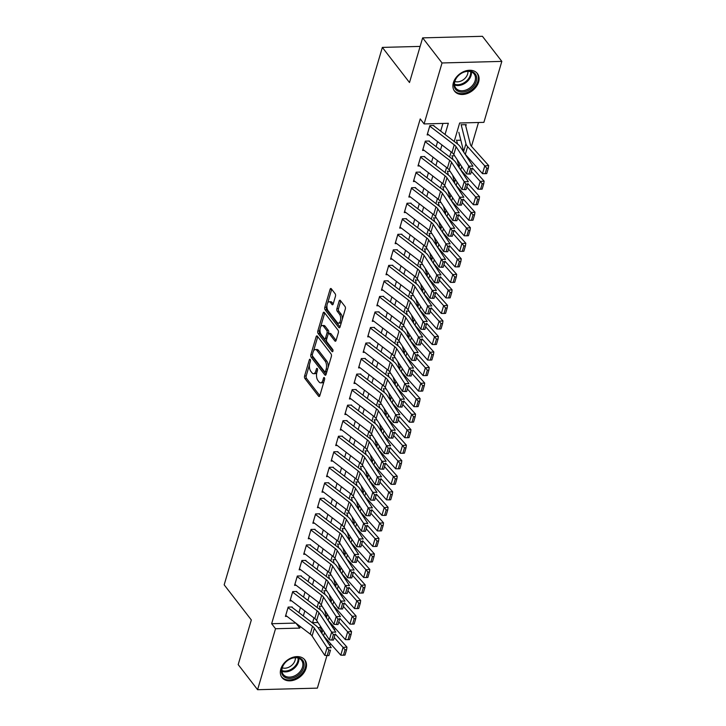 <?xml version="1.0" encoding="UTF-8"?>
<svg xmlns="http://www.w3.org/2000/svg" width="726" height="726" viewBox="0 0 726 726"><rect width="100%" height="100%" fill="white"/><g stroke="black" fill="none" stroke-linecap="round" stroke-linejoin="round"><path stroke-width="1.09" d="M310.202 359.406A1.27 0.617 -91.5 0 0 309.857 359.198A1.27 0.617 -91.5 0 0 309.358 359.778L304.584 375.977A1.815 0.88 -91.5 0 0 304.902 378.491L318.605 396.224A1.815 0.88 -91.5 0 0 319.104 396.514A1.815 0.88 -91.5 0 0 319.821 395.679L324.586 379.48A1.27 0.617 -91.5 0 0 324.368 377.729A1.27 0.617 -91.5 0 0 324.023 377.52A1.27 0.617 -91.5 0 0 323.524 378.101L322.907 380.197A5.808 2.822 -91.5 0 1 320.62 382.856A5.808 2.822 -91.5 0 1 319.032 381.93L317.888 380.451A5.808 2.822 -91.5 0 1 316.89 372.42L317.507 370.324A1.27 0.617 -91.5 0 0 317.28 368.563A1.27 0.617 -91.5 0 0 316.935 368.363A1.27 0.617 -91.5 0 0 316.436 368.944L315.819 371.04A5.808 2.822 -91.5 0 1 313.532 373.699A5.808 2.822 -91.5 0 1 311.944 372.765L310.801 371.285A5.808 2.822 -91.5 0 1 309.802 363.254L310.419 361.158A1.27 0.617 -91.5 0 0 310.202 359.406M478.597 82.038A14.429 10.5 -37.7 0 1 467.544 93.427A14.429 10.5 -37.7 0 1 454.576 91.195A14.429 10.5 -37.7 0 1 453.387 82.7A14.429 10.5 -37.7 0 1 464.449 71.311A14.429 10.5 -37.7 0 1 477.409 73.544A14.429 10.5 -37.7 0 1 478.597 82.038M306.027 668.392A14.429 10.5 -37.7 0 1 294.965 679.781A14.429 10.5 -37.7 0 1 282.006 677.549A14.429 10.5 -37.7 0 1 280.817 669.054A14.429 10.5 -37.7 0 1 291.87 657.665A14.429 10.5 -37.7 0 1 304.838 659.898A14.429 10.5 -37.7 0 1 306.027 668.392M335.466 296.253A1.815 0.88 -91.5 0 0 335.149 293.74L331.31 288.767A1.815 0.88 -91.5 0 0 330.811 288.476A1.815 0.88 -91.5 0 0 330.094 289.311L324.803 307.298A1.815 0.88 -91.5 0 0 325.112 309.811L338.824 327.535A1.815 0.88 -91.5 0 0 339.323 327.825A1.815 0.88 -91.5 0 0 340.031 326.999L345.331 309.013A1.815 0.88 -91.5 0 0 345.013 306.499L340.367 300.491A1.815 0.88 -91.5 0 0 339.877 300.201A1.815 0.88 -91.5 0 0 339.16 301.027L336.891 308.731A1.815 0.88 -91.5 0 0 337.209 311.236L339.514 314.222A4.855 2.36 -91.5 0 1 340.603 319.64A4.855 2.36 -91.5 0 1 338.434 323.152A4.855 2.36 -91.5 0 1 337.109 322.371L328.079 310.701A4.855 2.36 -91.5 0 1 326.99 305.283A4.855 2.36 -91.5 0 1 329.159 301.771A4.855 2.36 -91.5 0 1 330.484 302.542L331.991 304.493A1.815 0.88 -91.5 0 0 332.481 304.784A1.815 0.88 -91.5 0 0 333.198 303.949L335.466 296.253M326.963 655.533L317.371 688.13L257.585 689.7L238.192 664.608L251.332 619.959L224.171 584.829L382.348 47.399L409.5 82.528L422.65 37.87L442.043 62.962L501.829 61.392L483.888 122.358L459.649 122.993L454.213 141.461M257.585 689.7L275.526 628.734L299.765 628.099L300.246 626.474M445.047 134.464L448.341 123.293L424.102 123.928L420.227 118.91L271.651 623.716L275.526 628.734M424.102 123.928L442.043 62.962M317.353 336.183A1.815 0.88 -91.5 0 0 316.854 335.893A1.815 0.88 -91.5 0 0 316.137 336.719L310.846 354.715A1.815 0.88 -91.5 0 0 311.155 357.219L324.867 374.952A1.815 0.88 -91.5 0 0 325.366 375.242A1.815 0.88 -91.5 0 0 326.074 374.416L331.374 356.421A1.815 0.88 -91.5 0 0 331.056 353.916L317.353 336.183M317.825 331.002L323.115 313.015A1.815 0.88 -91.5 0 1 323.832 312.189A1.815 0.88 -91.5 0 1 324.331 312.479L338.035 330.203A1.815 0.88 -91.5 0 1 338.352 332.717L336.084 340.412L330.929 333.724A1.815 0.88 -91.5 0 0 330.43 333.434L328.814 333.47A1.815 0.88 -91.5 0 0 328.107 334.305L326.6 339.414A1.815 0.88 -91.5 0 0 326.918 341.919L332.699 349.406A1.27 0.617 -91.5 0 1 332.989 350.83A1.27 0.617 -91.5 0 1 332.417 351.747A1.27 0.617 -91.5 0 1 332.072 351.538L318.133 333.515A1.815 0.88 -91.5 0 1 317.825 331.002L319.44 330.965L320.084 328.778M335.848 340.93L334.877 340.957A1.815 0.88 -91.5 0 0 335.367 341.247A1.815 0.88 -91.5 0 0 336.084 340.412M334.877 340.957L329.314 333.76A1.815 0.88 -91.5 0 0 328.814 333.47M465.793 126.133L466.237 124.636L462.19 124.745M292.206 606.99L288.168 607.099L285.418 616.419L287.015 616.374M296.771 591.463L292.732 591.563L289.992 600.883L291.589 600.847M301.344 575.927L297.306 576.036L294.565 585.356L296.163 585.31M305.918 560.399L301.88 560.499L299.139 569.819L300.727 569.783M310.492 544.863L306.454 544.972L303.704 554.292L305.301 554.247M315.057 529.327L311.018 529.435L308.278 538.756L309.875 538.71M319.631 513.799L315.592 513.908L312.852 523.228L314.449 523.183M324.204 498.263L320.166 498.372L317.425 507.692L319.013 507.646M328.778 482.736L324.74 482.835L321.99 492.155L323.587 492.119M333.343 467.199L329.305 467.308L326.564 476.628L328.161 476.583M337.917 451.672L333.878 451.772L331.138 461.092L332.735 461.055M342.49 436.135L338.452 436.244L335.711 445.564L337.3 445.519M347.064 420.599L343.026 420.708L340.276 430.028L341.873 429.983M351.629 405.072L347.591 405.181L344.85 414.492L346.447 414.455M356.203 389.535L352.164 389.644L349.424 398.964L351.021 398.919M360.777 374.008L356.738 374.108L353.998 383.428L355.586 383.392M365.35 358.472L361.312 358.58L358.562 367.9L360.16 367.855M369.915 342.944L365.877 343.044L363.136 352.364L364.733 352.328M374.489 327.408L370.451 327.517L367.71 336.837L369.307 336.791M379.063 311.871L375.024 311.98L372.284 321.3L373.872 321.255M383.637 296.344L379.598 296.453L376.848 305.764L378.446 305.728M388.201 280.808L384.163 280.917L381.422 290.237L383.019 290.191M392.775 265.28L388.737 265.38L385.996 274.7L387.593 274.664M397.349 249.744L393.31 249.853L390.561 259.173L392.158 259.128M401.923 234.217L397.875 234.316L395.135 243.637L396.732 243.6M406.487 218.68L402.449 218.789L399.708 228.109L401.306 228.064M411.061 203.144L407.023 203.253L404.282 212.573L405.87 212.527M415.635 187.617L411.597 187.725L408.847 197.036L410.444 197M420.209 172.08L416.161 172.189L413.421 181.509L415.018 181.464M424.774 156.553L420.735 156.653L417.995 165.973L419.592 165.936M429.347 141.016L425.309 141.125L422.568 150.445L424.156 150.4M271.651 623.716L295.8 623.08M298.958 612.635L300.437 607.598M303.532 597.099L305.011 592.071M308.105 581.571L309.585 576.535M312.679 566.035L314.158 561.007M317.244 550.499L318.723 545.471M321.818 534.971L323.297 529.944M326.391 519.435L327.871 514.407M330.965 503.908L332.444 498.871M335.53 488.371L337.009 483.344M340.104 472.844L341.583 467.807M344.678 457.307L346.157 452.28M349.242 441.771L350.731 436.743M353.816 426.244L355.295 421.216M358.39 410.707L359.869 405.68M362.964 395.18L364.443 390.143M367.528 379.644L369.017 374.616M372.102 364.116L373.581 359.08M376.676 348.58L378.155 343.552M381.25 333.043L382.729 328.016M385.815 317.516L387.303 312.489M390.388 301.98L391.868 296.952M394.962 286.452L396.441 281.416M399.536 270.916L401.015 265.888M404.101 255.38L405.589 250.352M408.674 239.852L410.154 234.825M413.248 224.316L414.727 219.288M417.822 208.789L419.301 203.752M422.387 193.252L423.875 188.225M426.961 177.725L428.44 172.688M431.534 162.188L433.014 157.161M436.108 146.652L437.587 141.624M440.673 131.125L442.942 123.429M428.73 134.873L427.133 134.909L429.883 125.589L433.921 125.48M335.321 608.914L335.584 608.025M339.895 593.387L340.158 592.489M344.469 577.851L344.732 576.952M349.043 562.323L349.306 561.425M353.607 546.787L353.871 545.888M358.181 531.25L358.444 530.361M362.755 515.723L363.018 514.825M367.329 500.187L367.592 499.288M371.894 484.659L372.157 483.761M376.467 469.123L376.73 468.225M381.041 453.596L381.304 452.697M385.615 438.059L385.878 437.161M390.18 422.523L390.443 421.634M394.753 406.996L395.017 406.097M399.327 391.459L399.59 390.561M403.901 375.932L404.164 375.033M408.466 360.395L408.729 359.497M413.04 344.859L413.303 343.97M417.613 329.332L417.877 328.433M422.178 313.795L422.45 312.906M426.752 298.268L427.015 297.37M431.326 282.732L431.589 281.833M435.899 267.204L436.163 266.306M440.464 251.668L440.736 250.769M445.038 236.131L445.301 235.242M449.612 220.604L449.875 219.706M454.186 205.068L454.449 204.178M458.75 189.54L459.014 188.642M463.324 174.004L463.587 173.106M467.898 158.477L468.161 157.578M465.348 124.654A6.47 3.131 -163.6 0 1 465.557 125.19L470.375 144.41A9.247 4.474 16.4 0 0 471.473 146.325L478.488 122.494M312.597 622.636L317.988 622.5M329.277 622.2L329.795 622.191M322.063 606.21L320.475 606.246M326.636 590.674L325.048 590.719M331.201 575.146L329.622 575.183M335.775 559.61L334.196 559.655M340.349 544.073L338.761 544.119M344.923 528.546L343.334 528.582M349.487 513.01L347.908 513.055M354.061 497.482L352.482 497.519M358.635 481.946L357.047 481.991M363.2 466.419L361.621 466.455M367.773 450.882L366.194 450.928M372.347 435.346L370.768 435.391M376.921 419.819L375.333 419.855M381.486 404.282L379.907 404.328M386.06 388.755L384.481 388.791M390.633 373.218L389.054 373.264M395.207 357.691L393.619 357.727M399.772 342.155L398.193 342.2M404.346 326.618L402.767 326.664M408.92 311.091L407.34 311.127M413.493 295.555L411.905 295.6M418.058 280.027L416.479 280.064M422.632 264.491L421.053 264.536M427.206 248.964L425.627 249M431.779 233.427L430.191 233.473M436.344 217.891L434.765 217.936M440.918 202.363L439.339 202.4M445.492 186.827L443.904 186.872M450.066 171.3L448.477 171.336M454.63 155.763L453.051 155.809M460.81 140.191L457.625 140.272M420.136 46.41L382.348 47.399M422.65 37.87L482.427 36.3L501.829 61.392M335.049 628.063L334.45 630.095M330.475 643.599L329.876 645.623M318.033 627.618L320.565 627.554M332.581 627.237L334.259 627.191M451.127 151.961L449.639 156.988M446.554 167.488L445.074 172.525M441.98 183.025L440.5 188.052M437.406 198.561L435.927 203.589M432.841 214.088L431.353 219.116M428.267 229.625L426.788 234.652M423.694 245.152L422.214 250.189M419.12 260.688L417.641 265.716M414.555 276.216L413.067 281.252M409.981 291.752L408.502 296.78M405.407 307.289L403.928 312.316M400.834 322.816L399.354 327.843M396.269 338.352L394.781 343.38M391.695 353.88L390.216 358.916M387.121 369.416L385.642 374.444M382.548 384.952L381.068 389.98M377.983 400.48L376.495 405.507M373.409 416.016L371.93 421.044M368.835 431.543L367.356 436.58M364.261 447.08L362.782 452.107M359.697 462.607L358.217 467.644M355.123 478.144L353.644 483.171M350.549 493.68L349.07 498.708M345.975 509.207L344.496 514.235M341.411 524.744L339.931 529.771M336.837 540.271L335.358 545.308M332.263 555.807L330.784 560.835M327.689 571.335L326.21 576.371M323.124 586.871L321.645 591.899M318.551 602.408L317.071 607.435M313.977 617.935L312.498 622.962M303.332 615.975L304.811 610.938M307.906 600.438L309.385 595.411M312.479 584.902L313.959 579.874M317.053 569.375L318.532 564.347M321.618 553.838L323.097 548.811M326.192 538.311L327.671 533.274M330.766 522.774L332.245 517.747M335.339 507.247L336.819 502.21M339.904 491.711L341.383 486.683M344.478 476.174L345.957 471.147M349.052 460.647L350.531 455.619M353.616 445.111L355.105 440.083M358.19 429.583L359.669 424.547M362.764 414.047L364.243 409.019M367.338 398.52L368.817 393.483M371.903 382.983L373.391 377.956M376.476 367.447L377.956 362.419M381.05 351.919L382.529 346.892M385.624 336.383L387.103 331.355M390.189 320.856L391.677 315.819M394.762 305.319L396.242 300.292M399.336 289.792L400.816 284.755M403.91 274.256L405.389 269.228M408.475 258.719L409.963 253.692M413.049 243.192L414.528 238.164M417.622 227.655L419.102 222.628M422.196 212.128L423.675 207.091M426.761 196.592L428.249 191.564M431.335 181.064L432.814 176.028M435.909 165.528L437.388 160.5M440.482 149.992L441.962 144.964M296.017 623.244L299.765 628.099M313.532 373.699L315.148 373.654A5.808 2.822 -91.5 0 0 316.944 372.22M320.62 382.856L322.235 382.811A5.808 2.822 -91.5 0 0 324.023 381.386M309.503 364.724L306.2 375.941A1.815 0.88 -91.5 0 0 306.517 378.446L319.821 395.661M312.343 355.404A1.815 0.88 -91.5 0 0 312.77 357.183L326.083 374.398M317.752 336.701L313.55 350.976M312.407 354.415A1.27 0.617 -91.5 0 0 312.625 356.176L324.658 371.739A1.27 0.617 -91.5 0 0 325.003 371.939A1.27 0.617 -91.5 0 0 325.502 371.358L326.155 369.144A5.808 2.822 -91.5 0 0 325.157 361.112L316.926 350.476A5.808 2.822 -91.5 0 0 315.338 349.551A5.808 2.822 -91.5 0 0 313.06 352.201L312.407 354.415M326.273 371.694A1.27 0.617 -91.5 0 0 326.618 371.894A1.27 0.617 -91.5 0 0 326.845 371.803M328.07 367.637A5.808 2.822 -91.5 0 0 326.773 361.076L325.157 361.112M315.338 349.551L316.953 349.505A5.808 2.822 -91.5 0 1 318.542 350.431L326.773 361.076M320.647 326.863L324.731 312.988M333.007 350.613L319.749 333.47L318.133 333.515M323.542 326.301A4.855 2.36 -91.5 0 0 322.217 325.529A4.855 2.36 -91.5 0 0 320.048 329.032A4.855 2.36 -91.5 0 0 321.146 334.459L324.322 338.57A1.815 0.88 -91.5 0 0 324.821 338.86A1.815 0.88 -91.5 0 0 325.538 338.035L327.036 332.925A1.815 0.88 -91.5 0 0 326.727 330.412L323.542 326.301L325.157 326.255A4.855 2.36 -91.5 0 0 323.832 325.484L322.217 325.529M324.821 338.86L326.437 338.815A1.815 0.88 -91.5 0 0 326.836 338.606M325.157 326.255L328.343 330.375A1.815 0.88 -91.5 0 1 328.651 332.88L328.415 333.688M319.44 330.965A1.815 0.88 -91.5 0 0 319.749 333.47M329.159 301.771L330.775 301.726A4.855 2.36 -91.5 0 1 332.1 302.506L333.207 303.931M338.434 323.152L340.049 323.106A4.855 2.36 -91.5 0 0 341.51 321.999M342.227 319.54A4.855 2.36 -91.5 0 0 341.129 314.176L339.514 314.222M340.766 301.009L338.507 308.686A1.815 0.88 -91.5 0 0 338.824 311.2L341.129 314.176M326.981 305.337L326.419 307.252A1.815 0.88 -91.5 0 0 326.727 309.766L340.04 326.981M330.094 289.311L331.691 289.266L327.707 302.878M343.452 655.206L345.004 655.088L346.611 649.652L345.05 649.761L343.452 655.206L340.784 655.151L323.587 635.885A13.876 6.706 -163.6 0 1 323.179 635.395M322.398 634.197A13.876 6.706 -163.6 0 1 321.936 633.018L320.112 625.748M320.384 609.967L319.404 606.028M340.784 655.151L343.071 647.392L334.241 637.492M345.05 649.761L343.071 647.392L346.955 647.102L346.611 649.652M335.267 633.998L346.955 647.102M288.013 607.626A6.47 3.131 16.4 0 0 288.031 607.644L312.534 626.347A9.247 4.474 -163.6 0 1 314.367 628.235L327.063 647.628L331.238 647.701L318.542 628.308A13.876 6.706 16.4 0 0 315.783 625.476L292.088 607.39M285.726 615.394A6.47 3.131 16.4 0 0 285.745 615.412L310.247 634.107A9.247 4.474 -163.6 0 1 312.089 636.003L324.785 655.387L327.063 647.628L328.833 650.115L327.226 655.551L328.896 655.587L330.493 650.151L328.833 650.115M330.493 650.151L328.896 655.587M324.785 655.387L327.226 655.551M303.704 667.63A12.487 9.084 -37.7 0 1 289.71 678.402A12.487 9.084 -37.7 0 1 281.897 668.201A12.487 9.084 -37.7 0 1 295.881 657.438A12.487 9.084 -37.7 0 1 303.704 667.63M282.314 667.684A11.562 8.413 142.3 0 0 283.267 674.49A11.562 8.413 142.3 0 0 293.649 676.278A11.562 8.413 142.3 0 0 302.506 667.149A11.562 8.413 142.3 0 0 301.553 660.342A11.562 8.413 142.3 0 0 291.171 658.555A11.562 8.413 142.3 0 0 282.314 667.684M295.346 657.711A9.102 6.625 -37.7 0 1 295.065 660.351A9.102 6.625 -37.7 0 1 282.278 667.82M281.343 676.541A14.338 10.436 142.3 0 0 281.461 676.686A14.338 10.436 142.3 0 0 294.339 678.91A14.338 10.436 142.3 0 0 305.319 667.593A14.338 10.436 142.3 0 0 304.14 659.154A14.338 10.436 142.3 0 0 304.022 658.999M468.152 90.505A12.487 9.084 -37.7 0 1 454.385 87.056A12.487 9.084 -37.7 0 1 462.589 72.627A12.487 9.084 -37.7 0 1 476.365 76.076A12.487 9.084 -37.7 0 1 468.152 90.505M462.408 72.791A11.562 8.413 142.3 0 0 455.837 88.136A11.562 8.413 142.3 0 0 467.562 89.334A11.562 8.413 142.3 0 0 474.132 73.988A11.562 8.413 142.3 0 0 462.408 72.791M467.925 71.357A9.102 6.625 -37.7 0 1 461.718 80.722A9.102 6.625 -37.7 0 1 454.848 81.466M454.031 90.333L453.922 90.196A14.338 10.436 142.3 0 0 454.031 90.333A14.338 10.436 142.3 0 0 468.569 91.83A14.338 10.436 142.3 0 0 476.71 72.8A14.338 10.436 142.3 0 0 476.601 72.654L476.71 72.8M348.026 639.67L349.578 639.552L351.175 634.116L349.623 634.234L348.026 639.67L345.358 639.624L328.161 620.349A13.876 6.706 -163.6 0 1 327.753 619.868M326.963 618.67A13.876 6.706 -163.6 0 1 326.509 617.481L324.685 610.212M324.958 594.431L323.968 590.501M345.358 639.624L347.645 631.856L338.815 621.964M349.623 634.234L347.645 631.856L351.529 631.566L351.175 634.116M339.841 618.47L351.529 631.566M352.591 624.133L354.152 624.024L355.749 618.588L354.197 618.697L352.591 624.133L349.932 624.088L332.735 604.822A13.876 6.706 -163.6 0 1 332.326 604.331M331.537 603.134A13.876 6.706 -163.6 0 1 331.074 601.954L329.259 594.685M301.726 561.026A6.47 3.131 16.4 0 0 301.744 561.044L326.246 579.747A9.247 4.474 -163.6 0 1 328.088 581.635L340.784 601.028L344.95 601.101L332.254 581.717A13.876 6.706 16.4 0 0 329.495 578.876L328.542 574.965M349.932 624.088L352.21 616.32L343.38 606.428M354.197 618.697L352.21 616.32L356.103 616.038L355.749 618.588M344.414 602.934L356.103 616.038M357.165 608.606L358.726 608.488L360.323 603.052L358.771 603.17L357.165 608.606L354.497 608.56L337.3 589.285A13.876 6.706 -163.6 0 1 336.891 588.795M336.111 587.606A13.876 6.706 -163.6 0 1 335.648 586.417L333.824 579.148M334.105 563.367L333.116 559.437M354.497 608.56L356.784 600.792L347.954 590.891M358.771 603.17L356.784 600.792L360.677 600.502L360.323 603.052M348.979 587.398L360.677 600.502M361.739 593.069L363.29 592.96L364.897 587.525L363.336 587.633L361.739 593.069L359.071 593.024L341.873 573.749A13.876 6.706 -163.6 0 1 341.465 573.268M340.685 572.07A13.876 6.706 -163.6 0 1 340.222 570.89L338.398 563.612M338.67 547.84L337.69 543.901M359.071 593.024L361.357 585.256L352.527 575.364M363.336 587.633L361.357 585.256L365.242 584.975L364.897 587.525M353.553 571.87L365.242 584.975M292.578 592.089A6.47 3.131 16.4 0 0 292.605 592.107L317.108 610.811A9.247 4.474 -163.6 0 1 318.941 612.699L331.637 632.092L335.802 632.164L323.115 612.78A13.876 6.706 16.4 0 0 320.357 609.94L296.662 591.853M292.605 592.107L290.318 599.876A6.47 3.131 16.4 0 0 290.318 599.876L314.821 618.579A9.247 4.474 -163.6 0 1 316.654 620.467L329.35 639.86L331.637 632.092L333.397 634.588L331.8 640.023L333.47 640.051L335.067 634.615L333.397 634.588M335.067 634.615L333.47 640.051M329.35 639.86L331.8 640.023M294.865 584.321A6.47 3.131 16.4 0 0 294.892 584.339L297.179 576.58A6.47 3.131 16.4 0 0 297.179 576.58L321.672 595.275A9.247 4.474 -163.6 0 1 323.515 597.171L336.211 616.565L340.376 616.637L327.68 597.244A13.876 6.706 16.4 0 0 324.921 594.403L301.226 576.317M294.892 584.339L319.386 603.043A9.247 4.474 -163.6 0 1 321.228 604.939L333.924 624.324L336.211 616.565L337.971 619.051L336.374 624.487L338.035 624.523L339.641 619.087L337.971 619.051M339.641 619.087L338.035 624.523M333.924 624.324L336.374 624.487M329.495 578.876L305.8 560.79M299.439 568.794A6.47 3.131 16.4 0 0 299.466 568.812L323.959 587.515A9.247 4.474 -163.6 0 1 325.802 589.403L338.498 608.796L340.784 601.028L342.545 603.524L340.939 608.96L342.608 608.987L344.215 603.551L342.545 603.524M344.215 603.551L342.608 608.987M338.498 608.796L340.939 608.96M306.299 545.498A6.47 3.131 16.4 0 0 306.318 545.516L330.82 564.211A9.247 4.474 -163.6 0 1 332.653 566.108L345.349 585.492L349.524 585.573L336.828 566.18A13.876 6.706 16.4 0 0 334.069 563.34L310.374 545.253M306.318 545.516L304.031 553.276A6.47 3.131 16.4 0 0 304.031 553.276L328.533 571.979A9.247 4.474 -163.6 0 1 330.375 573.867L343.062 593.26L345.349 585.492L347.119 587.987L345.512 593.423L347.182 593.451L348.779 588.015L347.119 587.987M348.779 588.015L347.182 593.451M343.062 593.26L345.512 593.423M366.312 577.542L367.864 577.424L369.461 571.988L367.91 572.106L366.312 577.542L363.644 577.497L346.447 558.221A13.876 6.706 -163.6 0 1 346.039 557.731M345.249 556.533A13.876 6.706 -163.6 0 1 344.796 555.354L342.971 548.085M343.244 532.303L342.255 528.365M363.644 577.497L365.931 569.728L357.101 559.828M367.91 572.106L365.931 569.728L369.815 569.438L369.461 571.988M358.127 556.334L369.815 569.438M310.864 529.962A6.47 3.131 16.4 0 0 310.891 529.98L335.394 548.684A9.247 4.474 -163.6 0 1 337.227 550.571L349.923 569.964L354.088 570.037L341.392 550.644A13.876 6.706 16.4 0 0 338.643 547.812L314.948 529.726M310.891 529.98L308.604 537.748A6.47 3.131 16.4 0 0 308.604 537.748L333.107 556.443A9.247 4.474 -163.6 0 1 334.94 558.339L347.636 577.733L349.923 569.964L351.683 572.451L350.086 577.896L351.756 577.923L353.353 572.487L351.683 572.451M353.353 572.487L351.756 577.923M347.636 577.733L350.086 577.896M370.877 562.006L372.438 561.888L374.035 556.452L372.483 556.57L370.877 562.006L368.218 561.96L351.012 542.685A13.876 6.706 -163.6 0 1 350.613 542.204M349.823 541.006A13.876 6.706 -163.6 0 1 349.36 539.817L347.536 532.548M347.818 516.767L346.828 512.837M368.218 561.96L370.496 554.192L361.666 544.3M372.483 556.57L370.496 554.192L374.389 553.911L374.035 556.452M362.701 540.806L374.389 553.911M315.438 514.425A6.47 3.131 16.4 0 0 315.465 514.444L339.959 533.147A9.247 4.474 -163.6 0 1 341.801 535.044L354.497 554.428L358.662 554.501L345.966 535.116A13.876 6.706 16.4 0 0 343.207 532.276L319.513 514.189M313.151 522.194A6.47 3.131 16.4 0 0 313.178 522.212L337.672 540.915A9.247 4.474 -163.6 0 1 339.514 542.803L352.21 562.196L354.497 554.428L356.257 556.924L354.66 562.36L356.321 562.387L357.927 556.951L356.257 556.924M357.927 556.951L356.321 562.387M352.21 562.196L354.66 562.36M375.451 546.469L377.012 546.36L378.609 540.924L377.048 541.033L375.451 546.469L372.783 546.424L355.586 527.158A13.876 6.706 -163.6 0 1 355.177 526.668M354.397 525.47A13.876 6.706 -163.6 0 1 353.934 524.29L352.11 517.021M352.391 501.239L351.402 497.301M372.783 546.424L375.07 538.665L366.24 528.764M377.048 541.033L375.07 538.665L378.963 538.374L378.609 540.924M367.265 525.27L378.963 538.374M317.725 506.666A6.47 3.131 16.4 0 0 317.743 506.684L320.03 498.916A6.47 3.131 16.4 0 0 320.03 498.916L344.532 517.611A9.247 4.474 -163.6 0 1 346.375 519.507L359.071 538.901L363.236 538.973L350.54 519.58A13.876 6.706 16.4 0 0 347.781 516.749L324.086 498.662M317.743 506.684L342.245 525.379A9.247 4.474 -163.6 0 1 344.088 527.276L356.784 546.66L359.071 538.901L360.831 541.387L359.225 546.823L360.895 546.86L362.501 541.424L360.831 541.387M362.501 541.424L360.895 546.86M356.784 546.66L359.225 546.823M380.025 530.942L381.577 530.824L383.183 525.388L381.622 525.506L380.025 530.942L377.357 530.897L360.16 511.621A13.876 6.706 -163.6 0 1 359.751 511.14M358.971 509.942A13.876 6.706 -163.6 0 1 358.508 508.754L356.684 501.485M356.956 485.703L355.976 481.774M377.357 530.897L379.644 523.128L370.814 513.228M381.622 525.506L379.644 523.128L383.528 522.838L383.183 525.388M371.839 509.743L383.528 522.838M324.586 483.362A6.47 3.131 16.4 0 0 324.604 483.38L349.106 502.083A9.247 4.474 -163.6 0 1 350.939 503.971L363.635 523.364L367.81 523.437L355.114 504.053A13.876 6.706 16.4 0 0 352.355 501.212L328.66 483.126M324.604 483.38L322.317 491.148A6.47 3.131 16.4 0 0 322.317 491.148L346.819 509.852A9.247 4.474 -163.6 0 1 348.652 511.739L361.348 531.133L363.635 523.364L365.405 525.86L363.799 531.296L365.468 531.323L367.066 525.887L365.405 525.86M367.066 525.887L365.468 531.323M361.348 531.133L363.799 531.296M384.599 515.406L386.15 515.297L387.748 509.861L386.196 509.97L384.599 515.406L381.93 515.36L364.733 496.094A13.876 6.706 -163.6 0 1 364.325 495.604M363.535 494.406A13.876 6.706 -163.6 0 1 363.082 493.226L361.258 485.957M361.53 470.176L360.541 466.237M381.93 515.36L384.217 507.592L375.378 497.7M386.196 509.97L384.217 507.592L388.101 507.311L387.748 509.861M376.413 494.206L388.101 507.311M329.15 467.834A6.47 3.131 16.4 0 0 329.177 467.853L353.671 486.547A9.247 4.474 -163.6 0 1 355.513 488.444L368.209 507.837L372.374 507.91L359.679 488.516A13.876 6.706 16.4 0 0 356.929 485.676L333.234 467.589M326.863 475.594A6.47 3.131 16.4 0 0 326.891 475.612L351.393 494.315A9.247 4.474 -163.6 0 1 353.226 496.212L365.922 515.596L368.209 507.837L369.97 510.324L368.372 515.759L370.042 515.796L371.639 510.351L369.97 510.324M371.639 510.351L370.042 515.796M365.922 515.596L368.372 515.759M389.163 499.878L390.724 499.76L392.321 494.324L390.769 494.442L389.163 499.878L386.504 499.833L369.298 480.558A13.876 6.706 -163.6 0 1 368.89 480.067M368.109 478.87A13.876 6.706 -163.6 0 1 367.646 477.69L365.822 470.421M366.104 454.639L365.114 450.71M386.504 499.833L388.782 492.065L379.952 482.164M390.769 494.442L388.782 492.065L392.675 491.774L392.321 494.324M380.987 478.67L392.675 491.774M331.437 460.066A6.47 3.131 16.4 0 0 331.464 460.084L333.751 452.316A6.47 3.131 16.4 0 0 333.751 452.316L358.245 471.02A9.247 4.474 -163.6 0 1 360.087 472.907L372.783 492.301L376.948 492.373L364.252 472.98A13.876 6.706 16.4 0 0 361.494 470.149L337.799 452.062M331.464 460.084L355.958 478.788A9.247 4.474 -163.6 0 1 357.8 480.676L370.496 500.069L372.783 492.301L374.543 494.796L372.946 500.232L374.607 500.259L376.213 494.823L374.543 494.796M376.213 494.823L374.607 500.259M370.496 500.069L372.946 500.232M393.737 484.342L395.298 484.233L396.895 478.797L395.334 478.906L393.737 484.342L391.069 484.296L373.872 465.021A13.876 6.706 -163.6 0 1 373.463 464.54M372.683 463.342A13.876 6.706 -163.6 0 1 372.22 462.163L370.396 454.884M370.677 439.112L369.688 435.173M391.069 484.296L393.356 476.528L384.526 466.637M395.334 478.906L393.356 476.528L397.249 476.247L396.895 478.797M385.551 463.143L397.249 476.247M336.011 444.53A6.47 3.131 16.4 0 0 336.029 444.548L338.316 436.78A6.47 3.131 16.4 0 0 338.316 436.78L362.818 455.483A9.247 4.474 -163.6 0 1 364.661 457.38L377.357 476.764L381.522 476.846L368.826 457.453A13.876 6.706 16.4 0 0 366.067 454.612L342.373 436.526M336.029 444.548L360.532 463.252A9.247 4.474 -163.6 0 1 362.374 465.139L375.07 484.532L377.357 476.764L379.117 479.26L377.511 484.696L379.181 484.723L380.787 479.287L379.117 479.26M380.787 479.287L379.181 484.723M375.07 484.532L377.511 484.696M398.311 468.815L399.863 468.697L401.469 463.261L399.908 463.379L398.311 468.815L395.643 468.769L378.446 449.494A13.876 6.706 -163.6 0 1 378.037 449.004M377.257 447.806A13.876 6.706 -163.6 0 1 376.794 446.626L374.97 439.357M375.242 423.576L374.262 419.637M395.643 468.769L397.93 461.001L389.1 451.1M399.908 463.379L397.93 461.001L401.814 460.711L401.469 463.261M390.125 447.606L401.814 460.711M342.872 421.234A6.47 3.131 16.4 0 0 342.89 421.252L367.392 439.956A9.247 4.474 -163.6 0 1 369.225 441.844L381.921 461.237L386.096 461.309L373.4 441.916A13.876 6.706 16.4 0 0 370.641 439.085L346.946 420.998M342.89 421.252L340.603 429.021A6.47 3.131 16.4 0 0 340.603 429.021L365.105 447.715A9.247 4.474 -163.6 0 1 366.939 449.612L379.634 469.005L381.921 461.237L383.691 463.723L382.085 469.168L383.755 469.196L385.352 463.76L383.691 463.723M385.352 463.76L383.755 469.196M379.634 469.005L382.085 469.168M347.436 405.698A6.47 3.131 16.4 0 0 347.464 405.716L371.957 424.42A9.247 4.474 -163.6 0 1 373.799 426.316L386.495 445.7L390.661 445.773L377.965 426.389A13.876 6.706 16.4 0 0 375.206 423.548L351.52 405.462M345.149 413.466A6.47 3.131 16.4 0 0 345.177 413.484L369.679 432.188A9.247 4.474 -163.6 0 1 371.512 434.075L384.208 453.469L386.495 445.7L388.256 448.196L386.659 453.632L388.328 453.659L389.926 448.223L388.256 448.196M389.926 448.223L388.328 453.659M384.208 453.469L386.659 453.632M349.723 397.939A6.47 3.131 16.4 0 0 349.75 397.957L352.037 390.189A6.47 3.131 16.4 0 0 352.037 390.189L376.531 408.883A9.247 4.474 -163.6 0 1 378.373 410.78L391.069 430.173L395.234 430.246L382.538 410.852A13.876 6.706 16.4 0 0 379.78 408.012L356.085 389.935M349.75 397.957L374.244 416.651A9.247 4.474 -163.6 0 1 376.086 418.548L388.782 437.932L391.069 430.173L392.83 432.66L391.232 438.096L392.893 438.132L394.499 432.696L392.83 432.66M394.499 432.696L392.893 438.132M388.782 437.932L391.232 438.096M402.885 453.278L404.436 453.16L406.034 447.724L404.482 447.842L402.885 453.278L400.217 453.233L383.019 433.957A13.876 6.706 -163.6 0 1 382.611 433.476M381.822 432.279A13.876 6.706 -163.6 0 1 381.368 431.09L379.544 423.821M379.816 408.039L378.827 404.11M400.217 453.233L402.503 445.465L393.664 435.573M404.482 447.842L402.503 445.465L406.388 445.183L406.034 447.724M394.699 432.079L406.388 445.183M407.449 437.742L409.01 437.633L410.607 432.197L409.056 432.306L407.449 437.742L404.781 437.696L387.584 418.43A13.876 6.706 -163.6 0 1 387.176 417.94M386.395 416.742A13.876 6.706 -163.6 0 1 385.933 415.562L384.108 408.293M356.584 374.634A6.47 3.131 16.4 0 0 356.602 374.652L381.105 393.356A9.247 4.474 -163.6 0 1 382.947 395.243L395.643 414.637L399.808 414.709L387.112 395.325A13.876 6.706 16.4 0 0 384.353 392.485L383.401 388.573M404.781 437.696L407.068 429.937L398.238 420.036M409.056 432.306L407.068 429.937L410.961 429.647L410.607 432.197M399.264 416.542L410.961 429.647M412.023 422.214L413.584 422.096L415.181 416.66L413.62 416.778L412.023 422.214L409.355 422.169L392.158 402.894A13.876 6.706 -163.6 0 1 391.75 402.413M390.969 401.215A13.876 6.706 -163.6 0 1 390.506 400.026L388.682 392.757M388.964 376.975L387.974 373.046M409.355 422.169L411.642 414.401L402.812 404.5M413.62 416.778L411.642 414.401L415.535 414.11L415.181 416.66M403.837 401.015L415.535 414.11M384.353 392.485L360.659 374.398M354.297 382.402A6.47 3.131 16.4 0 0 354.315 382.42L378.818 401.124A9.247 4.474 -163.6 0 1 380.66 403.012L393.356 422.405L395.643 414.637L397.403 417.132L395.797 422.568L397.467 422.596L399.064 417.16L397.403 417.132M399.064 417.16L397.467 422.596M393.356 422.405L395.797 422.568M416.597 406.678L418.149 406.569L419.755 401.133L418.194 401.242L416.597 406.678L413.929 406.633L396.732 387.366A13.876 6.706 -163.6 0 1 396.323 386.876M395.543 385.678A13.876 6.706 -163.6 0 1 395.08 384.499L393.256 377.23M393.528 361.448L392.548 357.51M413.929 406.633L416.216 398.864L407.386 388.973M418.194 401.242L416.216 398.864L420.1 398.583L419.755 401.133M408.411 385.479L420.1 398.583M361.158 359.107A6.47 3.131 16.4 0 0 361.176 359.125L385.678 377.819A9.247 4.474 -163.6 0 1 387.512 379.716L400.207 399.1L404.382 399.182L391.686 379.789A13.876 6.706 16.4 0 0 388.927 376.948L365.232 358.862M358.871 366.866A6.47 3.131 16.4 0 0 358.889 366.884L383.392 385.588A9.247 4.474 -163.6 0 1 385.225 387.484L397.921 406.869L400.207 399.1L401.968 401.596L400.371 407.032L402.041 407.068L403.638 401.623L401.968 401.596M403.638 401.623L402.041 407.068M397.921 406.869L400.371 407.032M421.171 391.151L422.723 391.033L424.32 385.597L422.768 385.715L421.171 391.151L418.503 391.105L401.306 371.83A13.876 6.706 -163.6 0 1 400.897 371.34M400.108 370.142A13.876 6.706 -163.6 0 1 399.654 368.962L397.83 361.693M398.102 345.912L397.113 341.982M418.503 391.105L420.79 383.337L411.951 373.436M422.768 385.715L420.79 383.337L424.674 383.047L424.32 385.597M412.985 369.942L424.674 383.047M365.722 343.57A6.47 3.131 16.4 0 0 365.75 343.589L390.243 362.292A9.247 4.474 -163.6 0 1 392.085 364.18L404.781 383.573L408.947 383.646L396.251 364.252A13.876 6.706 16.4 0 0 393.492 361.421L369.806 343.334M365.75 343.589L363.463 351.357A6.47 3.131 16.4 0 0 363.463 351.357L387.965 370.06A9.247 4.474 -163.6 0 1 389.798 371.948L402.494 391.341L404.781 383.573L406.542 386.069L404.945 391.505L406.614 391.532L408.212 386.096L406.542 386.069M408.212 386.096L406.614 391.532M402.494 391.341L404.945 391.505M425.735 375.614L427.296 375.505L428.894 370.06L427.342 370.178L425.735 375.614L423.067 375.569L405.87 356.294A13.876 6.706 -163.6 0 1 405.462 355.813M404.681 354.615A13.876 6.706 -163.6 0 1 404.219 353.435L402.395 346.157M374.87 312.507A6.47 3.131 16.4 0 0 374.888 312.525L399.391 331.228A9.247 4.474 -163.6 0 1 401.233 333.116L413.929 352.509L418.094 352.582L405.398 333.189A13.876 6.706 16.4 0 0 402.64 330.357L401.687 326.446M423.067 375.569L425.354 367.801L416.524 357.909M427.342 370.178L425.354 367.801L429.248 367.519L428.894 370.06M417.55 354.415L429.248 367.519M368.009 335.802A6.47 3.131 16.4 0 0 368.037 335.82L370.324 328.052A6.47 3.131 16.4 0 0 370.324 328.052L394.817 346.756A9.247 4.474 -163.6 0 1 396.659 348.652L409.355 368.037L413.521 368.118L400.825 348.725A13.876 6.706 16.4 0 0 398.066 345.885L374.371 327.798M368.037 335.82L392.53 354.524A9.247 4.474 -163.6 0 1 394.372 356.412L407.068 375.805L409.355 368.037L411.116 370.532L409.518 375.968L411.179 375.995L412.785 370.559L411.116 370.532M412.785 370.559L411.179 375.995M407.068 375.805L409.518 375.968M430.309 360.087L431.87 359.969L433.467 354.533L431.906 354.651L430.309 360.087L427.641 360.042L410.444 340.766A13.876 6.706 -163.6 0 1 410.036 340.276M409.255 339.078A13.876 6.706 -163.6 0 1 408.792 337.899L406.968 330.629M407.25 314.848L406.261 310.91M427.641 360.042L429.928 352.273L421.098 342.373M431.906 354.651L429.928 352.273L433.821 351.983L433.467 354.533M422.124 338.879L433.821 351.983M402.64 330.357L378.945 312.271M372.583 320.275A6.47 3.131 16.4 0 0 372.601 320.293L397.104 338.988A9.247 4.474 -163.6 0 1 398.946 340.884L411.642 360.277L413.929 352.509L415.689 354.996L414.083 360.432L415.753 360.468L417.35 355.032L415.689 354.996M417.35 355.032L415.753 360.468M411.642 360.277L414.083 360.432M434.883 344.551L436.435 344.433L438.041 338.997L436.48 339.115L434.883 344.551L432.215 344.505L415.018 325.23A13.876 6.706 -163.6 0 1 414.61 324.749M413.829 323.551A13.876 6.706 -163.6 0 1 413.366 322.362L411.542 315.093M411.814 299.312L410.834 295.382M432.215 344.505L434.502 336.737L425.672 326.845M436.48 339.115L434.502 336.737L438.386 336.456L438.041 338.997M426.697 323.351L438.386 336.456M379.435 296.97A6.47 3.131 16.4 0 0 379.462 296.988L403.965 315.692A9.247 4.474 -163.6 0 1 405.798 317.58L418.494 336.973L422.668 337.045L409.972 317.661A13.876 6.706 16.4 0 0 407.213 314.821L383.519 296.734M379.462 296.988L377.175 304.757A6.47 3.131 16.4 0 0 377.175 304.757L401.678 323.46A9.247 4.474 -163.6 0 1 403.511 325.348L416.207 344.741L418.494 336.973L420.254 339.469L418.657 344.904L420.327 344.932L421.924 339.496L420.254 339.469M421.924 339.496L420.327 344.932M416.207 344.741L418.657 344.904M439.457 329.014L441.009 328.905L442.606 323.469L441.054 323.578L439.457 329.014L436.789 328.969L419.592 309.703A13.876 6.706 -163.6 0 1 419.183 309.212M418.394 308.015A13.876 6.706 -163.6 0 1 417.94 306.835L416.116 299.566M416.388 283.784L415.399 279.846M436.789 328.969L439.076 321.21L430.237 311.309M441.054 323.578L439.076 321.21L442.96 320.919L442.606 323.469M431.271 307.815L442.96 320.919M384.009 281.443A6.47 3.131 16.4 0 0 384.036 281.461L408.529 300.156A9.247 4.474 -163.6 0 1 410.371 302.052L423.067 321.446L427.233 321.518L414.537 302.125A13.876 6.706 16.4 0 0 411.778 299.284L388.092 281.207M384.036 281.461L381.749 289.229A6.47 3.131 16.4 0 0 381.749 289.229L406.251 307.924A9.247 4.474 -163.6 0 1 408.085 309.82L420.781 329.205L423.067 321.446L424.828 323.932L423.231 329.368L424.901 329.404L426.498 323.968L424.828 323.932M426.498 323.968L424.901 329.404M420.781 329.205L423.231 329.368M444.022 313.487L445.582 313.369L447.18 307.933L445.628 308.051L444.022 313.487L441.354 313.441L424.156 294.166A13.876 6.706 -163.6 0 1 423.748 293.685M422.968 292.487A13.876 6.706 -163.6 0 1 422.505 291.298L420.681 284.029M420.962 268.248L419.973 264.318M441.354 313.441L443.64 305.673L434.81 295.772M445.628 308.051L443.64 305.673L447.534 305.383L447.18 307.933M435.836 292.288L447.534 305.383M388.582 265.907A6.47 3.131 16.4 0 0 388.61 265.925L413.103 284.628A9.247 4.474 -163.6 0 1 414.945 286.516L427.641 305.909L431.807 305.982L419.111 286.598A13.876 6.706 16.4 0 0 416.352 283.757L392.657 265.671M386.296 273.675A6.47 3.131 16.4 0 0 386.323 273.693L410.816 292.397A9.247 4.474 -163.6 0 1 412.658 294.284L425.354 313.677L427.641 305.909L429.402 308.405L427.805 313.841L429.465 313.868L431.072 308.432L429.402 308.405M431.072 308.432L429.465 313.868M425.354 313.677L427.805 313.841M448.595 297.95L450.147 297.841L451.753 292.406L450.193 292.514L448.595 297.95L445.927 297.905L428.73 278.639A13.876 6.706 -163.6 0 1 428.322 278.149M427.541 276.951A13.876 6.706 -163.6 0 1 427.079 275.771L425.255 268.493M425.536 252.721L424.547 248.782M445.927 297.905L448.214 290.137L439.384 280.245M450.193 292.514L448.214 290.137L452.107 289.855L451.753 292.406M440.41 276.751L452.107 289.855M453.169 282.423L454.721 282.305L456.327 276.869L454.766 276.987L453.169 282.423L450.501 282.378L433.304 263.102A13.876 6.706 -163.6 0 1 432.896 262.612M432.115 261.414A13.876 6.706 -163.6 0 1 431.652 260.235L429.828 252.966M430.101 237.184L429.12 233.255M450.501 282.378L452.788 274.61L443.958 264.709M454.766 276.987L452.788 274.61L456.672 274.319L456.327 276.869M444.984 261.215L456.672 274.319M457.743 266.887L459.295 266.778L460.892 261.333L459.34 261.451L457.743 266.887L455.075 266.841L437.878 247.566A13.876 6.706 -163.6 0 1 437.469 247.085M436.68 245.887A13.876 6.706 -163.6 0 1 436.226 244.707L434.402 237.429M434.674 221.657L433.685 217.718M455.075 266.841L457.362 259.073L448.523 249.181M459.34 261.451L457.362 259.073L461.246 258.792L460.892 261.333M449.557 245.687L461.246 258.792M390.869 258.138A6.47 3.131 16.4 0 0 390.887 258.157L393.174 250.397A6.47 3.131 16.4 0 0 393.174 250.397L417.677 269.092A9.247 4.474 -163.6 0 1 419.519 270.989L432.206 290.373L436.38 290.454L423.685 271.061A13.876 6.706 16.4 0 0 420.926 268.221L397.231 250.134M390.887 258.157L415.39 276.86A9.247 4.474 -163.6 0 1 417.232 278.757L429.928 298.141L432.206 290.373L433.976 292.868L432.369 298.304L434.039 298.332L435.636 292.896L433.976 292.868M435.636 292.896L434.039 298.332M429.928 298.141L432.369 298.304M397.721 234.843A6.47 3.131 16.4 0 0 397.748 234.861L422.251 253.565A9.247 4.474 -163.6 0 1 424.084 255.452L436.78 274.845L440.954 274.918L428.258 255.525A13.876 6.706 16.4 0 0 425.5 252.693L401.805 234.607M397.748 234.861L395.461 242.629A6.47 3.131 16.4 0 0 395.461 242.629L419.964 261.333A9.247 4.474 -163.6 0 1 421.797 263.22L434.493 282.614L436.78 274.845L438.54 277.341L436.943 282.777L438.613 282.804L440.21 277.368L438.54 277.341M440.21 277.368L438.613 282.804M434.493 282.614L436.943 282.777M402.295 219.306A6.47 3.131 16.4 0 0 402.322 219.325L426.815 238.028A9.247 4.474 -163.6 0 1 428.658 239.925L441.354 259.309L445.519 259.391L432.823 239.997A13.876 6.706 16.4 0 0 430.064 237.157L406.378 219.071M400.008 227.075A6.47 3.131 16.4 0 0 400.035 227.093L424.538 245.796A9.247 4.474 -163.6 0 1 426.371 247.684L439.067 267.077L441.354 259.309L443.114 261.805L441.517 267.241L443.187 267.268L444.784 261.832L443.114 261.805M444.784 261.832L443.187 267.268M439.067 267.077L441.517 267.241M462.308 251.359L463.869 251.241L465.466 245.805L463.914 245.923L462.308 251.359L459.64 251.305L442.443 232.039A13.876 6.706 -163.6 0 1 442.034 231.549M441.254 230.351A13.876 6.706 -163.6 0 1 440.791 229.171L438.967 221.902M439.248 206.12L438.259 202.182M459.64 251.305L461.927 243.546L453.097 233.645M463.914 245.923L461.927 243.546L465.82 243.255L465.466 245.805M454.122 230.151L465.82 243.255M404.582 211.547A6.47 3.131 16.4 0 0 404.609 211.565L406.896 203.797A6.47 3.131 16.4 0 0 406.896 203.797L431.389 222.501A9.247 4.474 -163.6 0 1 433.231 224.388L445.927 243.782L450.093 243.854L437.397 224.461A13.876 6.706 16.4 0 0 434.638 221.63L410.943 203.543M404.609 211.565L429.102 230.26A9.247 4.474 -163.6 0 1 430.945 232.157L443.64 251.55L445.927 243.782L447.688 246.268L446.091 251.704L447.751 251.74L449.358 246.305L447.688 246.268M449.358 246.305L447.751 251.74M443.64 251.55L446.091 251.704M466.882 235.823L468.433 235.705L470.04 230.269L468.479 230.387L466.882 235.823L464.213 235.778L447.016 216.502A13.876 6.706 -163.6 0 1 446.608 216.021M445.828 214.823A13.876 6.706 -163.6 0 1 445.365 213.635L443.541 206.365M443.822 190.584L442.833 186.655M464.213 235.778L466.5 228.009L457.67 218.118M468.479 230.387L466.5 228.009L470.394 227.719L470.04 230.269M458.696 214.624L470.394 227.719M409.155 196.011A6.47 3.131 16.4 0 0 409.174 196.029L411.46 188.261A6.47 3.131 16.4 0 0 411.46 188.261L435.963 206.964A9.247 4.474 -163.6 0 1 437.796 208.852L450.492 228.245L454.667 228.318L441.971 208.934A13.876 6.706 16.4 0 0 439.212 206.093L415.517 188.007M409.174 196.029L433.676 214.733A9.247 4.474 -163.6 0 1 435.518 216.62L448.214 236.014L450.492 228.245L452.262 230.741L450.655 236.177L452.325 236.204L453.922 230.768L452.262 230.741M453.922 230.768L452.325 236.204M448.214 236.014L450.655 236.177M471.455 220.287L473.007 220.178L474.613 214.742L473.053 214.851L471.455 220.287L468.787 220.241L451.59 200.975A13.876 6.706 -163.6 0 1 451.182 200.485M450.401 199.287A13.876 6.706 -163.6 0 1 449.938 198.107L448.114 190.838M448.387 175.057L447.407 171.118M468.787 220.241L471.074 212.482L462.244 202.581M473.053 214.851L471.074 212.482L474.958 212.192L474.613 214.742M463.27 199.087L474.958 212.192M416.007 172.715A6.47 3.131 16.4 0 0 416.034 172.734L440.537 191.428A9.247 4.474 -163.6 0 1 442.37 193.325L455.066 212.718L459.24 212.791L446.544 193.397A13.876 6.706 16.4 0 0 443.786 190.557L420.091 172.479M416.034 172.734L413.747 180.493A6.47 3.131 16.4 0 0 413.747 180.493L438.25 199.196A9.247 4.474 -163.6 0 1 440.083 201.093L452.779 220.477L455.066 212.718L456.826 215.205L455.229 220.64L456.899 220.677L458.496 215.241L456.826 215.205M458.496 215.241L456.899 220.677M452.779 220.477L455.229 220.64M476.029 204.759L477.581 204.641L479.178 199.205L477.626 199.323L476.029 204.759L473.361 204.714L456.164 185.439A13.876 6.706 -163.6 0 1 455.756 184.948M454.966 183.76A13.876 6.706 -163.6 0 1 454.512 182.571L452.688 175.302M452.96 159.52L451.971 155.591M473.361 204.714L475.648 196.946L466.809 187.045M477.626 199.323L475.648 196.946L479.532 196.655L479.178 199.205M467.843 183.56L479.532 196.655M420.581 157.179A6.47 3.131 16.4 0 0 420.608 157.197L445.102 175.901A9.247 4.474 -163.6 0 1 446.944 177.788L459.64 197.182L463.805 197.254L451.109 177.87A13.876 6.706 16.4 0 0 448.35 175.03L424.665 156.943M418.294 164.947A6.47 3.131 16.4 0 0 418.321 164.965L442.815 183.669A9.247 4.474 -163.6 0 1 444.657 185.557L457.353 204.95L459.64 197.182L461.4 199.677L459.803 205.113L461.473 205.14L463.07 199.704L461.4 199.677M463.07 199.704L461.473 205.14M457.353 204.95L459.803 205.113M480.594 189.223L482.155 189.114L483.752 183.678L482.2 183.787L480.594 189.223L477.926 189.177L460.729 169.911A13.876 6.706 -163.6 0 1 460.32 169.421M459.54 168.223A13.876 6.706 -163.6 0 1 459.077 167.044L457.253 159.765M429.728 126.115A6.47 3.131 16.4 0 0 429.747 126.133L454.249 144.837A9.247 4.474 -163.6 0 1 456.082 146.725L468.778 166.118L472.953 166.19L460.257 146.797A13.876 6.706 16.4 0 0 457.498 143.966L456.545 140.054M477.926 189.177L480.213 181.409L471.383 171.517M482.2 183.787L480.213 181.409L484.106 181.128L483.752 183.678M472.408 168.024L484.106 181.128M422.868 149.411A6.47 3.131 16.4 0 0 422.895 149.429L425.173 141.67A6.47 3.131 16.4 0 0 425.173 141.67L449.675 160.364A9.247 4.474 -163.6 0 1 451.518 162.261L464.213 181.645L468.379 181.727L455.683 162.334A13.876 6.706 16.4 0 0 452.924 159.493L429.229 141.407M422.895 149.429L447.388 168.133A9.247 4.474 -163.6 0 1 449.231 170.029L461.927 189.413L464.213 181.645L465.974 184.141L464.377 189.577L466.038 189.604L467.644 184.168L465.974 184.141M467.644 184.168L466.038 189.604M461.927 189.413L464.377 189.577M485.168 173.696L486.719 173.578L488.326 168.142L486.765 168.26L485.168 173.696L482.5 173.65L465.302 154.375A13.876 6.706 -163.6 0 1 464.894 153.885M464.114 152.687A13.876 6.706 -163.6 0 1 463.651 151.507L458.832 132.286M482.5 173.65L484.787 165.882L467.589 146.607A13.876 6.706 -163.6 0 1 465.938 143.739L461.119 124.527M486.765 168.26L484.787 165.882L488.68 165.592L488.326 168.142M471.473 146.325L488.68 165.592M457.498 143.966L433.803 125.879M427.442 133.883A6.47 3.131 16.4 0 0 427.46 133.902L451.962 152.596A9.247 4.474 -163.6 0 1 453.804 154.493L466.5 173.886L468.778 166.118L470.548 168.614L468.942 174.049L470.611 174.077L472.209 168.641L470.548 168.614M472.209 168.641L470.611 174.077M466.5 173.886L468.942 174.049M310.383 359.751L309.358 359.778M324.549 378.074L323.524 378.101M317.462 368.917L316.436 368.944M317.307 371.004L315.819 371.04M324.386 380.161L322.907 380.197M319.585 396.196L318.605 396.224M306.517 378.446L304.902 378.491M306.2 375.941L304.584 375.977M325.847 374.925L324.867 374.952M312.77 357.183L311.155 357.219M312.352 354.669L310.846 354.715M317.734 336.683L316.137 336.719M326.99 371.322L325.502 371.358M327.644 369.107L326.155 369.144M318.542 350.431L316.926 350.476M324.713 312.97L323.115 313.015M330.929 333.724L329.314 333.76M332.762 351.52L332.072 351.538M327.018 337.989L325.538 338.035M328.651 332.88L327.036 332.925M328.343 330.375L326.727 330.412M332.962 304.466L331.991 304.493M332.1 302.506L330.484 302.542M338.824 311.2L337.209 311.236M338.507 308.686L336.891 308.731M340.757 300.991L339.16 301.027M339.804 327.517L338.824 327.535M326.727 309.766L325.112 309.811M326.419 307.252L324.803 307.298M323.587 635.885L324.567 632.555M321.936 633.018L322.843 629.923M312.534 626.347L310.247 634.107M314.367 628.235L312.089 636.003M288.031 607.644L285.745 615.412M298.803 658.3A11.562 8.413 -37.7 0 1 298.468 661.921A11.562 8.413 -37.7 0 1 281.978 671.305M281.924 670.552A11.18 8.14 142.3 0 0 297.751 661.431A11.18 8.14 142.3 0 0 298.087 658.055M471.374 71.947A11.562 8.413 -37.7 0 1 463.515 84.107A11.562 8.413 -37.7 0 1 454.549 84.951M454.494 84.198A11.18 8.14 142.3 0 0 463.052 83.345A11.18 8.14 142.3 0 0 470.666 71.702M328.161 620.349L329.141 617.018M326.509 617.481L327.417 614.387M332.735 604.822L333.715 601.491M331.074 601.954L331.991 598.859M337.3 589.285L338.28 585.955M335.648 586.417L336.565 583.323M341.873 573.749L342.853 570.418M340.222 570.89L341.129 567.796M317.108 610.811L314.821 618.579M318.941 612.699L316.654 620.467M321.672 595.275L319.386 603.043M323.515 597.171L321.228 604.939M326.246 579.747L323.959 587.515M328.088 581.635L325.802 589.403M301.744 561.044L299.466 568.812M330.82 564.211L328.533 571.979M332.653 566.108L330.375 573.867M346.447 558.221L347.427 554.891M344.796 555.354L345.703 552.259M335.394 548.684L333.107 556.443M337.227 550.571L334.94 558.339M351.012 542.685L352.001 539.354M349.36 539.817L350.277 536.723M339.959 533.147L337.672 540.915M341.801 535.044L339.514 542.803M315.465 514.444L313.178 522.212M355.586 527.158L356.566 523.827M353.934 524.29L354.851 521.195M344.532 517.611L342.245 525.379M346.375 519.507L344.088 527.276M360.16 511.621L361.14 508.291M358.508 508.754L359.415 505.659M349.106 502.083L346.819 509.852M350.939 503.971L348.652 511.739M364.733 496.094L365.713 492.763M363.082 493.226L363.989 490.132M353.671 486.547L351.393 494.315M355.513 488.444L353.226 496.212M329.177 467.853L326.891 475.612M369.298 480.558L370.287 477.227M367.646 477.69L368.563 474.595M358.245 471.02L355.958 478.788M360.087 472.907L357.8 480.676M373.872 465.021L374.852 461.691M372.22 462.163L373.128 459.068M362.818 455.483L360.532 463.252M364.661 457.38L362.374 465.139M378.446 449.494L379.426 446.163M376.794 446.626L377.701 443.532M367.392 439.956L365.105 447.715M369.225 441.844L366.939 449.612M371.957 424.42L369.679 432.188M373.799 426.316L371.512 434.075M347.464 405.716L345.177 413.484M376.531 408.883L374.244 416.651M378.373 410.78L376.086 418.548M383.019 433.957L384 430.627M381.368 431.09L382.275 427.995M387.584 418.43L388.564 415.1M385.933 415.562L386.849 412.468M392.158 402.894L393.138 399.563M390.506 400.026L391.414 396.931M381.105 393.356L378.818 401.124M382.947 395.243L380.66 403.012M356.602 374.652L354.315 382.42M396.732 387.366L397.712 384.036M395.08 384.499L395.988 381.404M385.678 377.819L383.392 385.588M387.512 379.716L385.225 387.484M361.176 359.125L358.889 366.884M401.306 371.83L402.286 368.499M399.654 368.962L400.561 365.868M390.243 362.292L387.965 370.06M392.085 364.18L389.798 371.948M405.87 356.294L406.85 352.963M404.219 353.435L405.135 350.34M394.817 346.756L392.53 354.524M396.659 348.652L394.372 356.412M410.444 340.766L411.424 337.436M408.792 337.899L409.7 334.804M399.391 331.228L397.104 338.988M401.233 333.116L398.946 340.884M374.888 312.525L372.601 320.293M415.018 325.23L415.998 321.899M413.366 322.362L414.274 319.268M403.965 315.692L401.678 323.46M405.798 317.58L403.511 325.348M419.592 309.703L420.572 306.372M417.94 306.835L418.848 303.74M408.529 300.156L406.251 307.924M410.371 302.052L408.085 309.82M424.156 294.166L425.137 290.836M422.505 291.298L423.421 288.204M413.103 284.628L410.816 292.397M414.945 286.516L412.658 294.284M388.61 265.925L386.323 273.693M428.73 278.639L429.71 275.299M427.079 275.771L427.986 272.677M433.304 263.102L434.284 259.772M431.652 260.235L432.56 257.14M437.878 247.566L438.858 244.235M436.226 244.707L437.134 241.604M417.677 269.092L415.39 276.86M419.519 270.989L417.232 278.757M422.251 253.565L419.964 261.333M424.084 255.452L421.797 263.22M426.815 238.028L424.538 245.796M428.658 239.925L426.371 247.684M402.322 219.325L400.035 227.093M442.443 232.039L443.423 228.708M440.791 229.171L441.707 226.076M431.389 222.501L429.102 230.26M433.231 224.388L430.945 232.157M447.016 216.502L447.996 213.172M445.365 213.635L446.272 210.54M435.963 206.964L433.676 214.733M437.796 208.852L435.518 216.62M451.59 200.975L452.57 197.644M449.938 198.107L450.846 195.013M440.537 191.428L438.25 199.196M442.37 193.325L440.083 201.093M456.164 185.439L457.144 182.108M454.512 182.571L455.42 179.476M445.102 175.901L442.815 183.669M446.944 177.788L444.657 185.557M420.608 157.197L418.321 164.965M460.729 169.911L461.709 166.572M459.077 167.044L459.994 163.949M449.675 160.364L447.388 168.133M451.518 162.261L449.231 170.029M465.302 154.375L467.589 146.607M463.651 151.507L465.938 143.739M454.249 144.837L451.962 152.596M456.082 146.725L453.804 154.493M429.747 126.133L427.46 133.902M326.618 371.894L325.003 371.939"/></g></svg>
